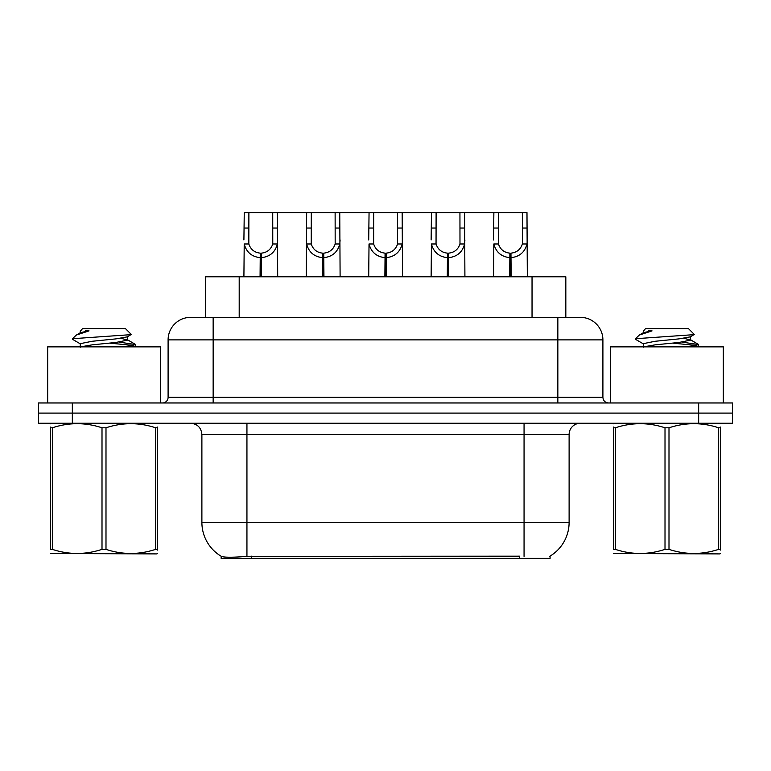 <?xml version="1.0" encoding="UTF-8"?>
<svg xmlns="http://www.w3.org/2000/svg" width="771" height="771" viewBox="0 0 771 771"><rect width="100%" height="100%" fill="white"/><g stroke="black" fill="none" stroke-linecap="round" stroke-linejoin="round"><path stroke-width="1.16" d="M205.394 317.353L205.394 276.799L565.827 276.799L565.827 317.353M550.08 556.113L550.08 558.416L221.152 558.416L221.152 556.248M201.886 522.362L246.942 522.362L246.942 434.497L201.886 434.497L201.886 522.362A39.427 39.427 0 0 0 221.373 556.373C224.294 557.51 232.813 557.51 246.942 556.373L519.548 556.18M549.627 556.373A39.427 39.427 0 0 0 569.114 522.362L569.114 434.497A11.266 11.266 0 0 1 580.38 423.24M72.339 402.963L732.45 402.963L732.45 413.102L38.55 413.102L38.55 423.24L72.339 423.24L72.339 413.102L38.55 413.102L38.55 402.963L72.339 402.963L72.339 413.102L732.45 413.102L732.45 423.24L72.339 423.24M190.967 317.353L580.38 317.353A22.532 22.532 0 0 1 602.903 339.876L602.903 397.325C603.24 400.747 605.119 402.626 608.541 402.963M190.62 317.353A22.532 22.532 0 0 0 168.097 339.876L168.097 397.325A5.628 5.628 0 0 1 162.459 402.963M199.024 317.353L198.513 317.353M260.068 276.799L260.261 253.148C254.478 252.541 250.671 249.486 248.831 243.973L248.888 212.584L277.358 212.584L277.695 276.799M260.068 257.649C251.664 256.695 246.383 252.136 244.214 243.973L243.906 276.799M243.906 239.935L244.253 212.584L248.888 212.584M261.34 276.799L261.34 253.148C267.123 252.541 270.929 249.486 272.77 243.973L272.722 212.584M261.34 253.148L261.542 276.799M260.261 253.148L260.261 276.799M277.695 239.935L277.387 243.973C275.218 252.136 269.937 256.695 261.542 257.649M277.358 212.584L306.656 212.584L306.309 276.799M322.471 276.799L322.663 253.148C316.881 252.541 313.074 249.486 311.233 243.973L311.291 212.584L339.76 212.584L340.107 276.799M322.471 257.649C314.076 256.695 308.785 252.136 306.617 243.973L306.309 239.935M323.743 276.799L323.743 253.148C329.535 252.541 333.342 249.486 335.173 243.973L335.125 212.584M323.743 253.148L323.945 276.799M322.663 253.148L322.663 276.799M340.107 239.935L339.799 243.973C337.621 252.136 332.34 256.695 323.945 257.649M311.291 212.584L306.656 212.584M384.874 276.799L385.076 253.148C379.293 252.541 375.477 249.486 373.646 243.973L373.694 212.584L402.163 212.584L402.51 276.799M384.874 257.649C376.479 256.695 371.198 252.136 369.02 243.973L368.711 276.799M368.711 239.935L369.058 212.584L373.694 212.584M386.155 276.799L386.155 253.148C391.938 252.541 395.745 249.486 397.585 243.973L397.528 212.584M386.155 253.148L386.348 276.799M385.076 253.148L385.076 276.799M402.51 239.935L402.202 243.973C400.033 252.136 394.742 256.695 386.348 257.649M447.286 276.799L447.479 253.148C441.696 252.541 437.889 249.486 436.049 243.973L436.107 212.584L464.566 212.584L464.913 276.799M447.286 257.649C438.882 256.695 433.601 252.136 431.432 243.973L431.124 276.799M431.124 239.935L431.471 212.584L436.107 212.584M448.558 276.799L448.558 253.148C454.341 252.541 458.147 249.486 459.988 243.973L459.94 212.584M448.558 253.148L448.751 276.799M447.479 253.148L447.479 276.799M464.913 239.935L464.605 243.973C462.436 252.136 457.155 256.695 448.751 257.649M509.689 276.799L509.882 253.148C504.099 252.541 500.292 249.486 498.452 243.973L498.509 212.584L526.978 212.584L527.325 276.799M509.689 257.649C501.295 256.695 496.004 252.136 493.835 243.973L493.527 276.799M493.527 239.935L493.874 212.584L498.509 212.584M510.961 276.799L510.961 253.148C516.743 252.541 520.56 249.486 522.391 243.973L522.343 212.584M510.961 253.148L511.163 276.799M509.882 253.148L509.882 276.799M527.325 239.935L527.017 243.973C524.839 252.136 519.558 256.695 511.163 257.649M339.76 212.584L369.058 212.584M402.163 212.584L431.471 212.584M464.566 212.584L493.874 212.584M160.32 402.963L160.32 346.863L47.677 346.863L47.677 402.963M723.323 402.963L723.323 346.863L610.68 346.863L610.68 402.963M157.641 553.318L156.937 553.906L50.346 553.501M157.641 550.089L157.641 549.357C157.641 554.812 157.641 554.812 157.641 549.357L155.655 549.357L155.655 427.789C139.166 422.335 122.608 422.335 105.993 427.789L102.003 427.789C85.523 422.335 68.966 422.335 52.341 427.789L50.346 427.789C50.346 422.335 50.346 422.335 50.346 427.789L50.346 427.047M105.993 427.789L105.993 549.357C122.473 554.812 139.031 554.812 155.655 549.357M105.993 549.357L102.003 549.357L102.003 427.789M157.641 427.057L157.641 427.789C157.641 422.335 157.641 422.335 157.641 427.789L155.655 427.789M157.641 423.761L156.937 423.24M120.71 346.863L131.552 345.697L135.474 344.55L119.042 342.112M134.79 346.863L135.474 346.304L135.474 344.55M133.2 345.408L109.858 343.162M80.579 344.011L72.753 339.442L73.341 338.662L72.522 339.192M80.271 347.239L80.271 343.664L92.134 341.274L115.862 338.893L127.417 336.85L131.292 334.45L125.461 328.61L82.536 328.61L80.608 330.884M131.215 334.633L73.341 338.662M72.522 338.633L76.377 335.028L89.05 330.884L85.35 330.884M51.05 423.24L50.346 423.828M157.641 427.789L157.641 549.357M52.341 427.789L52.341 549.357L50.346 549.357L50.346 427.789M52.341 549.357C68.831 554.812 85.379 554.812 102.003 549.357M50.346 549.357C50.346 554.812 50.346 554.812 50.346 549.357M127.417 336.85L127.726 340.078L120.931 338.296M80.618 346.863L92.134 344.849L115.862 342.469L127.726 340.078M76.377 335.028L80.579 332.58L89.05 330.884M720.654 553.318L719.95 553.906L613.359 553.501M720.654 550.089L720.654 549.357C720.654 554.812 720.654 554.812 720.654 549.357L718.659 549.357L718.659 427.789C702.169 422.335 685.621 422.335 668.997 427.789L665.007 427.789C648.527 422.335 631.969 422.335 615.345 427.789L613.359 427.789C613.359 422.335 613.359 422.335 613.359 427.789L613.359 427.047M668.997 427.789L668.997 549.357C685.477 554.812 702.034 554.812 718.659 549.357M668.997 549.357L665.007 549.357L665.007 427.789M720.654 427.057L720.654 427.789C720.654 422.335 720.654 422.335 720.654 427.789L718.659 427.789M720.654 423.761L719.95 423.24M683.713 346.863L694.555 345.697L698.478 344.55L682.046 342.112M697.794 346.863L698.478 346.304L698.478 344.55M696.203 345.408L672.861 343.162M643.583 344.011L635.757 339.442L636.354 338.662L635.526 339.192M643.274 347.239L643.274 343.664L655.138 341.274L678.865 338.893L690.421 336.85L694.295 334.45L688.464 328.61L645.539 328.61L643.612 330.884M694.218 334.633L636.354 338.662M635.526 338.633L639.381 335.028L652.054 330.884L648.353 330.884M614.063 423.24L613.359 423.828M720.654 427.789L720.654 549.357M615.345 427.789L615.345 549.357L613.359 549.357L613.359 427.789M615.345 549.357C631.835 554.812 648.392 554.812 665.007 549.357M613.359 549.357C613.359 554.812 613.359 554.812 613.359 549.357M690.421 336.85L690.729 340.078L683.935 338.296M643.631 346.863L655.138 344.849L678.865 342.469L690.729 340.078M639.381 335.028L643.583 332.58L652.054 330.884M519.664 558.416L519.664 556.18M251.568 558.416L251.568 556.18M239.193 317.353L239.193 276.799M532.038 317.353L532.038 276.799M524.058 423.24L524.058 434.497L246.942 434.497L246.942 423.24M569.114 434.497L524.058 434.497L524.058 522.362L569.114 522.362M524.058 556.373L524.058 522.362L246.942 522.362L246.942 556.373M698.661 423.24L698.661 402.963M602.903 339.876L168.097 339.876M213.153 402.963L213.153 317.353M168.097 397.325L602.903 397.325M557.847 317.353L557.847 402.963M248.888 228.043L244.253 228.043M248.831 243.973L244.214 243.973M277.387 243.973L272.77 243.973M277.358 228.043L272.722 228.043M311.291 228.043L306.656 228.043M311.233 243.973L306.617 243.973M339.799 243.973L335.173 243.973M339.76 228.043L335.125 228.043M373.694 228.043L369.058 228.043M373.646 243.973L369.02 243.973M402.202 243.973L397.585 243.973M402.163 228.043L397.528 228.043M436.107 228.043L431.471 228.043M436.049 243.973L431.432 243.973M464.605 243.973L459.988 243.973M464.566 228.043L459.94 228.043M498.509 228.043L493.874 228.043M498.452 243.973L493.835 243.973M527.017 243.973L522.391 243.973M526.978 228.043L522.343 228.043M201.886 434.497C201.221 427.654 197.463 423.905 190.62 423.24M80.271 330.884L80.271 332.927M127.417 339.732L135.243 344.3M643.274 330.884L643.274 332.927M690.421 339.732L698.247 344.3"/></g></svg>
